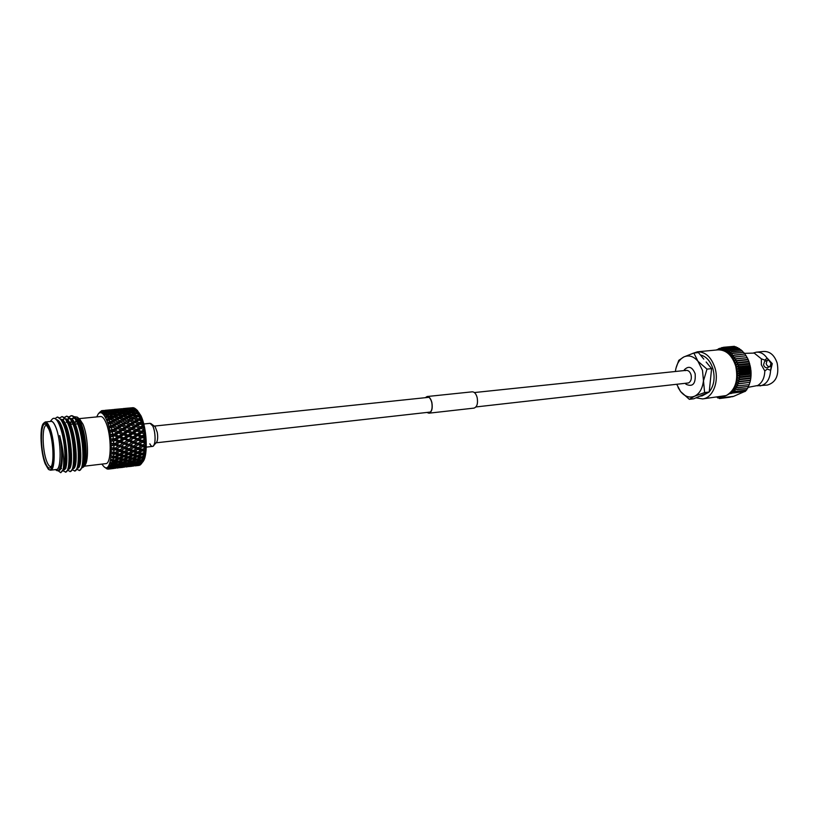 <?xml version="1.0" encoding="UTF-8"?>
<svg xmlns="http://www.w3.org/2000/svg" width="819" height="819" viewBox="0 0 819 819"><rect width="100%" height="100%" fill="white"/><g stroke="black" fill="none" stroke-linecap="round" stroke-linejoin="round"><path stroke-width="1.23" d="M101.863 464.107L103.778 466.513C112.244 475.614 114.343 436.23 106.091 418.959C103.184 412.776 100.522 411.179 98.106 414.148L96.744 416.902M99.232 412.715L101.617 410.688L100.594 412.07L102.426 410.626L101.853 412.172L103.092 411.189L102.416 412.428L103.778 411.118L104.31 411.496L103.174 412.981L104.463 412.162L103.737 413.523L105.17 412.326L105.702 412.96L104.504 414.455L105.856 413.841L105.067 415.274L106.572 414.219L107.094 415.11L105.825 416.574L107.217 416.165L106.378 417.659L107.934 416.769L108.436 417.895L107.094 419.297L108.517 419.103L107.617 420.608L109.224 419.912L109.695 421.242L108.292 422.543L109.736 422.573L108.763 424.058L110.422 423.566L110.841 425.061L109.367 426.238L110.831 426.494L109.787 427.927L111.476 427.641L111.845 429.279L110.309 430.292L111.773 430.763L110.667 432.094L112.377 432.033L112.674 433.763L111.087 434.602L112.541 435.258L111.364 436.476L113.094 436.629L113.309 438.4L111.681 439.045L113.104 439.885L111.865 440.95L113.595 441.308L113.739 443.079L112.07 443.519L113.462 444.512L112.162 445.403L113.892 445.956L113.943 447.676L112.244 447.901L113.595 449.017L112.254 449.703L113.954 450.44L113.923 452.078L112.203 452.078L113.503 453.286L112.121 453.767L113.8 454.647L113.677 456.152L111.957 455.937L113.196 457.207L111.783 457.463L113.421 458.476L113.217 459.807L111.497 459.387L112.674 460.677L111.241 460.708L112.827 461.824L112.551 462.95L110.841 462.346L111.957 463.615L110.514 463.431L112.039 464.608L111.701 465.509L110.022 464.731L111.067 465.95L109.623 465.561L111.087 466.769L110.688 467.414L109.04 466.492L110.012 467.639L108.579 467.045L109.981 468.253L109.531 468.622L107.432 467.854L108.763 469.021L106.726 468.007L107.576 468.898L106.194 467.977L106.951 468.908L104.136 466.799M137.183 410.268L140.827 415.509C146.877 427.477 148.198 455.118 143.1 461.506L142.793 461.926M141.237 464.015L140.244 464.25L141.237 464.015L143.724 460.083L145.198 454.596L144.359 455.395L145.229 454.453L144.646 453.357L145.659 451.074L144.83 451.678L145.68 450.911L144.943 450.215L145.905 447.174L145.055 447.87L145.905 446.99L145.096 445.126L145.915 442.987L145.065 443.181L145.915 442.803L144.963 440.622L145.71 438.636L144.85 438.933L145.69 438.441L144.594 436.005L145.27 434.224L144.359 433.988L145.25 434.029L144.001 431.408L144.635 429.862L143.734 429.75L144.594 429.678L143.202 426.945L143.796 425.675L142.793 425.071L143.755 425.501L142.414 423.536L142.782 421.765L141.8 421.263L142.731 421.611L141.052 418.867L141.626 418.243L140.51 417.321L141.574 418.099L139.179 414.148L140.305 415.059L137.643 412.95L139.015 412.653L137.868 411.711L135.739 412.643L132.432 412.152L134.828 411.169L137.766 411.547L138.954 412.561L136.21 410.636L137.612 410.739L136.404 409.695L134.296 410.442L130.989 410.155L136.302 409.582L137.551 410.667L134.746 408.978L135.473 408.773L137.582 410.606M138.38 464.69L135.155 465.376L140.458 464.772L138.196 464.158M139.977 465.079L138.974 465.243L140.223 464.813M136.241 465.735L139.23 465.366L137.039 465.335M146.273 447.123L152.539 446.406C155.774 446.55 155.948 432.176 152.764 426.013L150.041 423.331L143.765 423.986M45.311 462.622C39.721 449.017 40.397 418.765 46.273 424.866L48.935 429.381C53.245 439.619 54.423 463.124 50.86 467.158C49.171 469.174 47.318 467.659 45.311 462.622M46.888 425.522L46.407 425.45C41.841 424.907 42.158 450.194 46.785 461.466C48.167 464.997 49.519 466.697 50.86 466.554L51.321 466.38M45.188 463.8L48.208 469.041C54.443 475.737 55.242 442.68 49.068 428.153C46.949 423.034 45.014 421.519 43.284 423.597C39.466 427.989 40.653 452.579 45.188 463.8M43.499 423.331L45.25 421.969C46.724 421.887 48.229 423.761 49.785 427.59C55.303 440.561 55.733 470.73 50.481 470.208L48.475 469.246M84.244 466.206L105.764 463.646C111.671 464.066 111.671 434.551 105.661 421.959C103.982 418.243 102.314 416.431 100.655 416.523L79.085 418.642M78.87 461.814L80.027 463.923M50.481 470.208L56.337 469.512C61.66 470.024 61.271 439.916 55.702 426.996C54.136 423.177 52.611 421.314 51.116 421.386L45.25 421.969M55.733 469.584C61.568 472.471 61.64 440.622 55.712 426.904C53.89 422.502 52.16 420.679 50.512 421.447M55.487 469.615L56.153 470.137C57.463 471.263 58.599 470.833 59.541 468.847C62.305 461.721 62.346 450.624 59.685 435.565C63.35 449.457 64.517 460.739 63.186 469.42L60.739 472.706L58.006 470.659M57.842 421.744L59.101 424.242C62.305 432.043 64.24 441.717 64.896 453.265C65.029 460.401 64.455 465.786 63.186 469.42M79.719 419.174L82.944 424.15C87.899 435.124 89.128 460.36 84.992 465.233L84.746 465.55M80.006 464.004L79.177 462.561M73.761 416.605L77.293 417.137L80.702 422.522C86.343 434.551 87.971 461.885 83.763 466.82L81.91 467.946M74.867 423.484L76.013 420.382M76.914 419.185L78.583 418.632M74.068 462.674L74.468 463.697M70.434 424.324L71.263 420.864M68.939 416.871L71.417 415.714C72.891 415.591 74.437 416.83 76.054 419.42L77.416 422.01C82.965 433.394 85.34 459.039 82.197 467.178L79.617 470.434L76.914 469.379M70.864 415.765C72.84 415.673 74.836 417.772 76.853 422.072C84.091 436.742 84.93 471.15 79.074 470.505M74.273 464.639L73.935 463.779M64.363 417.342L66.841 416.154L71.386 419.778L72.799 422.471C78.337 433.927 80.723 459.756 77.58 467.823L75.072 470.986L72.338 469.881M66.288 416.216C68.243 416.113 70.229 418.222 72.236 422.532C79.433 437.233 80.313 471.703 74.519 471.048M59.767 417.813L62.244 416.605L66.697 420.137L68.161 422.932C73.69 434.459 76.075 460.473 72.942 468.458L70.495 471.529L67.752 470.382M61.691 416.656C63.636 416.564 65.602 418.673 67.598 422.993C74.744 437.725 75.676 472.266 69.943 471.601M54.945 418.54L57.637 417.045L61.988 420.495L63.503 423.392C69.021 435.002 71.417 461.199 68.294 469.092L65.909 472.082L63.145 470.884M57.074 417.096C59.009 417.014 60.964 419.133 62.94 423.454C70.045 438.226 71.018 472.829 65.346 472.153M67.342 421.263L68.079 419.174M69.246 417.117L71.14 415.755M63.155 420.597L63.862 418.918M64.67 417.598L66.564 416.206M135.094 465.878L137.101 465.55M131.951 466.195L133.825 466.001M130.528 466.421L131.972 466.257M140.244 464.25L139.619 463.994M133.159 465.376L135.893 465.366M135.708 465.642L133.282 465.745M128.102 466.421L130.661 466.287M130.579 466.41L128.173 466.635M127.324 466.81L126.167 466.963M122.993 467.28L124.785 467.045M121.56 467.506L123.014 467.342M142.148 462.663L141.37 462.571L142.352 462.264M139.199 462.285L139.537 463.124L141.738 463.329M141.37 462.571L140.438 462.223M141.656 463.452L136.343 464.035L139.537 463.124M134.234 463.851L134.49 464.537L137.316 464.107M136.343 464.035L135.565 463.728M136.957 464.649L131.286 465.335L134.49 464.537M129.238 465.243L129.422 465.765L132.146 465.356M131.286 465.335L130.661 465.069M131.869 465.776L126.187 466.461L129.422 465.765M124.181 466.461L126.945 466.451M126.761 466.728L124.304 466.83M119.093 467.506L121.693 467.383M121.601 467.506L119.154 467.721M118.325 467.895L117.158 468.048M113.974 468.376L115.868 468.181M112.531 468.601L113.995 468.437M143.141 460.38L142.342 460.237L143.315 459.868M140.018 459.756L140.54 460.902L142.793 461.292M142.342 460.237L141.124 459.828M142.721 461.455L139.926 462.387L137.397 462.018L140.54 460.902M135.135 461.64L135.565 462.633L138.083 462.97L138.585 462.203M137.397 462.018L136.312 461.629M138.083 462.97L134.9 463.912L132.402 463.646L135.565 462.633M130.221 463.37L130.559 464.209L133.057 464.434L133.487 463.769M132.402 463.646L131.46 463.298M133.057 464.434L127.355 465.12L130.559 464.209M125.235 464.936L125.491 465.622L128.348 465.192M127.355 465.12L126.566 464.803M127.989 465.735L122.266 466.421L125.491 465.622M120.198 466.339L120.393 466.861L123.147 466.451M122.266 466.421L121.632 466.154M122.881 466.861L117.148 467.557L120.393 466.861M115.131 467.557L117.916 467.547M117.731 467.823L115.264 467.925M110.012 468.611L112.653 468.478M143.949 457.504L143.141 457.299L144.083 456.869M143.141 457.299L136.404 455.559L137.183 456.971L139.834 457.688L140.622 456.633L141.359 458.067L143.673 458.63M143.622 458.835L140.858 459.93L138.268 459.367L141.359 458.067M135.841 458.794L136.466 460.094L139.056 460.626L139.691 459.684M138.268 459.367L136.886 458.957M139.056 460.626L135.913 461.773L133.354 461.302L136.466 460.094M131.02 460.831L131.542 461.977L134.091 462.407L134.664 461.547M133.354 461.302L132.115 460.902M134.091 462.407L130.938 463.462L128.378 463.093L131.542 461.977M126.116 462.715L126.546 463.718L129.095 464.045L129.597 463.278M128.378 463.093L127.293 462.715M129.095 464.045L125.901 464.997L123.352 464.731L126.546 463.718M121.161 464.455L121.499 465.294L124.038 465.52L124.468 464.854M123.352 464.731L122.41 464.373M124.038 465.52L118.294 466.206L121.499 465.294M116.165 466.031L116.421 466.707L119.298 466.277M118.294 466.206L117.496 465.888M118.939 466.83L113.176 467.516L116.421 466.707M111.097 467.434L111.292 467.956L114.087 467.547M113.176 467.516L112.541 467.25M144.553 454.084L143.724 453.828L144.646 453.357M145.229 454.453L141.175 453.316L141.974 454.688L144.359 455.395M143.724 453.828L136.845 452.006L137.684 453.347L140.418 454.207L142.148 453.327L139.414 452.446L142.383 450.849L144.83 451.678M144.318 455.64L141.615 456.889L138.943 456.152L141.974 454.688M138.943 456.152L132.135 454.361L132.944 455.743L135.637 456.541L136.404 455.559L137.397 455.692L134.695 454.873L137.684 453.347M139.834 457.688L136.753 459.009L134.121 458.353L137.183 456.971M135.637 456.541L132.586 457.954L127.344 456.613L128.122 458.036L130.805 458.742L131.593 457.688L132.34 459.131L134.961 459.756L135.678 458.753M134.121 458.353L132.596 457.944M134.961 459.756L131.859 461.005L129.238 460.442L132.34 459.131M126.802 459.868L127.426 461.169L130.037 461.701L130.692 460.759M129.238 460.442L127.846 460.022M130.037 461.701L126.884 462.848L124.283 462.387L127.426 461.169M121.939 461.906L122.461 463.063L125.051 463.493L125.635 462.633M124.283 462.387L123.045 461.977M125.051 463.493L121.867 464.547L119.298 464.178L122.461 463.063M117.025 463.81L117.455 464.803L120.024 465.131L120.536 464.363M119.298 464.178L118.192 463.789M120.024 465.131L116.82 466.093L114.25 465.827L117.455 464.803M112.039 465.55L112.377 466.39L114.947 466.615L115.387 465.95M114.25 465.827L113.288 465.468M144.943 450.215L144.083 449.918L144.983 449.406M145.68 450.911L141.513 449.57L142.383 450.849M144.083 449.918L137.07 448.085L137.961 449.303L140.766 450.296L142.465 449.344L139.65 448.341L142.547 446.652L145.065 447.573M144.799 451.955L142.148 453.327M139.414 452.446L132.463 450.604L133.323 451.893L136.097 452.825L137.817 451.904L135.033 450.952L137.961 449.303M140.418 454.207L137.397 455.692M134.695 454.873L127.774 453.05L128.614 454.402L131.368 455.262L133.108 454.381L130.354 453.491L133.323 451.893M132.586 457.954L129.904 457.207L132.944 455.743M129.904 457.207L123.014 455.415L123.823 456.807L126.556 457.596L127.344 456.613L128.327 456.756L125.583 455.937L128.614 454.402M130.805 458.742L127.703 460.083L125.041 459.428L128.122 458.036M122.963 458.886L118.212 457.678L118.99 459.111L121.693 459.817L122.492 458.763L123.239 460.206L125.901 460.831L126.628 459.828M125.041 459.428L123.495 459.009M125.901 460.831L122.768 462.08L120.127 461.517L123.239 460.206M117.68 460.943L118.315 462.254L120.946 462.776L121.601 461.834M120.127 461.517L118.735 461.097M120.946 462.776L117.793 463.943L115.162 463.472L118.315 462.254M112.797 463.001L113.319 464.148L115.95 464.578L116.533 463.718M115.162 463.472L113.902 463.063M145.096 445.986L144.205 445.659L145.096 445.126M145.905 446.99L141.636 445.505L142.547 446.652M144.205 445.659L137.07 443.878L140.888 446.038L142.547 445.034L139.66 443.939L142.475 442.188L145.065 443.181M145.055 447.87L142.465 449.344M139.65 448.341L132.565 446.519L133.487 447.676L136.333 448.72L138.012 447.737L135.155 446.683L138.012 444.952M140.766 450.296L137.817 451.904M135.033 450.952L127.979 449.119L128.88 450.337L131.705 451.33L133.415 450.378L130.579 449.365L133.487 447.676M136.097 452.825L133.108 454.381M130.354 453.491L123.331 451.648L124.201 452.938L126.996 453.88L128.737 452.948L125.921 451.996L128.88 450.337M131.368 455.262L128.327 456.756M125.583 455.937L118.622 454.105L119.461 455.456L122.236 456.326L123.986 455.436L121.212 454.545L124.201 452.938M126.556 457.596L123.485 459.019L120.772 458.282L123.823 456.807M120.772 458.282L113.831 456.48L114.65 457.882L117.404 458.671L118.212 457.678L119.185 457.821L116.421 457.002L119.461 455.456M121.693 459.817L118.581 461.158L115.888 460.503L118.99 459.111M112.674 460.677L113.329 459.838L114.076 461.292L116.769 461.916L117.506 460.902M115.888 460.503L114.332 460.083M145.004 441.523L144.103 441.165L144.963 440.622M145.915 442.803L141.523 441.206L142.475 442.188M144.103 441.165L141.523 441.206L136.855 439.506L140.776 441.533L142.393 440.509L139.425 439.373L142.178 437.592L144.83 438.615M145.076 443.488L142.547 445.034M139.66 443.939L137.07 443.878L132.453 442.209L136.333 444.318L137.971 443.294L135.033 442.168L137.817 440.397M140.888 446.038L138.012 447.737M135.155 446.683L127.979 444.901L131.818 447.061L133.487 446.058L130.569 444.963L133.405 443.202M136.333 448.72L133.415 450.378M130.579 449.365L123.423 447.553L124.345 448.71L127.221 449.754L128.911 448.771L126.024 447.706L128.911 445.976M131.705 451.33L128.737 452.948M125.921 451.996L118.816 450.153L119.717 451.392L122.563 452.385L124.273 451.423L121.427 450.409L124.345 448.71M126.996 453.88L123.986 455.436M121.212 454.545L114.138 452.702L114.998 454.002L117.834 454.934L119.584 454.002L116.738 453.05L119.717 451.392M122.236 456.326L119.185 457.821M116.421 457.002L111.957 455.937M144.687 436.916L143.755 436.558L144.594 436.005M145.69 438.441L141.196 436.803L142.178 437.592M143.755 436.558L141.196 436.803L136.415 435.073L140.438 436.916L142.004 435.892L138.964 434.735L141.646 432.964L144.359 433.988M144.85 438.933L142.393 440.509M139.425 439.373L136.855 439.506L132.125 437.786L136.855 439.506L137.694 438.697L134.685 437.551L137.397 435.769M140.776 441.533L137.971 443.294M135.033 442.168L132.453 442.209L127.744 440.509L131.695 442.547L133.323 441.513L130.334 440.366L133.098 438.585M136.333 444.318L133.487 446.058M130.569 444.963L127.979 444.901L123.3 443.222L127.211 445.331L128.87 444.318L125.901 443.181L128.716 441.4M131.818 447.061L128.911 448.771M126.024 447.706L118.806 445.925L122.666 448.085L124.334 447.082L121.407 445.986L124.253 444.215M127.221 449.754L124.273 451.423M121.427 450.409L114.22 448.587L115.131 449.754L118.049 450.798L119.748 449.805L116.83 448.751L119.738 447M122.563 452.385L119.584 454.002M116.738 453.05L112.203 452.078M144.134 432.309L143.182 431.951L144.001 431.408M145.25 434.029L141.646 432.964M143.182 431.951L140.653 432.391L135.759 430.712L140.653 432.391L141.4 431.296L138.288 430.17L140.899 428.45L143.673 429.432M144.4 434.316L142.004 435.892M138.964 434.735L136.415 435.073L131.572 433.364L136.415 435.073L137.193 434.07L134.111 432.923L136.763 431.173M140.438 436.916L137.694 438.697M134.685 437.551L132.125 437.786L127.303 436.056L132.125 437.786L132.934 436.875L129.873 435.718L132.565 433.947M136.097 439.731L133.323 441.513M130.334 440.366L127.744 440.509L122.963 438.779L127.744 440.509L128.583 439.701L125.542 438.544L128.296 436.752M131.695 442.547L128.87 444.318M125.901 443.181L123.3 443.222L118.571 441.513L122.533 443.56L124.171 442.526L121.161 441.38L123.945 439.578M127.211 445.331L124.334 447.082M121.407 445.986L118.806 445.925L114.087 444.246L118.028 446.365L119.687 445.331L116.697 444.205L119.533 442.414M122.666 448.085L119.748 449.805M116.83 448.751L112.244 447.901M143.376 427.805L142.404 427.467L143.202 426.945M142.404 427.467L139.906 428.102L140.899 428.45L139.906 428.102L140.581 426.842L137.408 425.778L139.967 424.15L142.793 425.071M144.594 429.678L140.52 428.306M143.734 429.75L141.4 431.296M138.288 430.17L135.759 430.712L130.835 429.054L135.759 430.712L136.476 429.525L133.333 428.419L135.923 426.74L139.906 428.102L131.572 433.364L126.658 431.674L130.774 433.282L132.32 432.258L129.197 431.132L131.828 429.402M139.865 432.309L137.193 434.07M134.111 432.923L131.572 433.364L127.303 436.056L122.42 434.346L126.505 436.077L128.081 435.053L124.969 433.896L127.651 432.135M135.637 435.094L132.934 436.875M129.873 435.718L127.303 436.056L122.963 438.779L118.12 437.049L122.174 438.912L123.771 437.868L120.7 436.701L123.413 434.92M131.347 437.909L128.583 439.701M125.542 438.544L122.963 438.779L118.571 441.513L113.749 439.783L117.782 441.748L119.4 440.704L116.339 439.547L119.113 437.745M126.976 440.735L124.171 442.526M121.161 441.38L118.571 441.513L114.087 444.246L112.07 443.519M122.533 443.56L119.687 445.331M116.697 444.205L114.087 444.246L114.947 443.54L113.739 443.079M142.414 423.536L141.431 423.218L142.209 422.727M141.431 423.218L138.974 424.037L139.967 424.15M142.854 425.368L140.581 426.842M137.408 425.778L134.93 426.504L135.923 426.74M139.087 427.815L136.476 429.525M133.333 428.419L130.835 429.054L131.501 427.784L128.317 426.719L130.897 425.081L134.93 426.504L135.565 425.174L132.371 424.15L134.9 422.573L138.974 424.037L139.578 422.645L136.353 421.683L138.851 420.178L141.728 420.997M134.961 430.518L132.32 432.258M129.197 431.132L126.658 431.674L121.683 430.016L126.658 431.674L127.365 430.477L124.201 429.371L126.812 427.682L130.835 429.054L122.42 434.346L117.475 432.647L121.601 434.254L122.42 434.346L123.157 433.231L120.024 432.094L122.666 430.364M130.774 433.282L128.081 435.053M124.969 433.896L122.42 434.346L118.12 437.049L113.196 435.329L117.312 437.07L118.898 436.036L115.766 434.879L118.468 433.118M126.505 436.077L123.771 437.868M120.7 436.701L118.12 437.049L113.749 439.783L111.681 439.045M122.174 438.912L119.4 440.704M116.339 439.547L113.749 439.783L114.547 438.871L113.309 438.4M141.298 419.594L140.295 419.318L141.052 418.867M140.295 419.318L138.851 420.178M141.8 421.263L139.578 422.645M136.353 421.683L134.9 422.573M138.114 423.566L135.565 425.174M132.371 424.15L129.914 424.979L130.897 425.081M134.081 426.126L131.501 427.784M128.317 426.719L125.819 427.457L126.812 427.682M129.996 428.767L127.365 430.477M124.201 429.371L121.355 429.914M125.829 431.48L123.157 433.231M120.024 432.094L117.475 432.647L112.459 430.989L117.475 432.647L118.182 431.449L114.998 430.344L117.639 428.644L121.683 430.016L122.348 428.746L119.154 427.672L121.744 426.034L125.819 427.457L126.464 426.115L123.239 425.092L125.798 423.505L129.914 424.979L130.508 423.577L127.273 422.604L129.791 421.089L133.917 422.594L134.48 421.14L131.245 420.239L133.722 418.796L137.889 420.311L138.411 418.816L135.155 417.987L137.612 416.625L140.51 417.321M121.601 434.254L118.898 436.036M115.766 434.879L113.196 435.329L111.087 434.602M140.039 416.103L139.025 415.868L139.773 415.468M139.025 415.868L137.612 416.625M140.602 417.567L138.411 418.816M135.155 417.987L133.722 418.796M136.978 419.656L134.48 421.14M131.245 420.239L129.791 421.089M133.026 422.02L130.508 423.577M127.273 422.604L125.798 423.505M129.033 424.498L126.464 426.115M123.239 425.092L120.762 425.921L121.744 426.034M124.959 427.068L122.348 428.746M119.154 427.672L116.646 428.409L117.639 428.644M120.833 429.729L118.182 431.449M114.998 430.344L111.937 430.814M138.667 413.124L138.391 412.612M139.271 414.353L137.121 415.458L133.835 414.783L136.251 413.605L139.179 414.148M137.643 412.95L136.435 413.636M135.708 416.195L133.262 417.526L129.986 416.769L131.982 415.724L135.708 416.195L136.681 417.004L137.121 415.458M133.835 414.783L132.473 415.509M129.986 416.769L127.631 417.915L128.563 417.536L132.78 419.062L133.262 417.526M131.828 418.325L129.361 419.737L126.085 418.898L128.563 417.536M126.085 418.898L123.689 419.973L128.839 421.232L129.361 419.737M127.907 420.577L125.389 422.061L122.123 421.161L124.631 419.717M122.123 421.161L119.697 422.154L124.826 423.525L125.389 422.061M123.915 422.952L121.366 424.518L118.12 423.546L120.659 422.02M118.12 423.546L115.663 424.457L120.762 425.921L121.366 424.518M119.871 425.44L117.291 427.068L114.046 426.044L116.626 424.447M114.046 426.044L111.548 426.873L116.646 428.409L117.291 427.068M136.21 410.636L135.268 411.23M134.347 413.278L131.92 414.424L128.624 413.841L131.04 412.756L135.237 414.097M132.432 412.152L131.347 412.796M135.422 414.004L135.739 412.643M130.518 415.11L128.081 416.359L124.775 415.683L127.221 414.496L131.501 415.97M128.624 413.841L127.406 414.527M131.531 415.96L131.92 414.424M126.658 417.106L124.181 418.437L120.874 417.68L123.352 416.4L127.631 417.915L128.081 416.359M124.775 415.683L123.403 416.41M120.874 417.68L118.509 418.826L119.431 418.448L123.689 419.973L124.181 418.437M122.727 419.236L120.219 420.659L116.933 419.819L119.431 418.448M116.933 419.819L114.537 420.894L119.697 422.154L120.219 420.659M118.755 421.498L116.226 423.003L112.93 422.092L115.479 420.638M112.93 422.092L110.493 423.095L115.663 424.457L116.226 423.003M134.746 408.978L134.081 409.428M132.913 410.954L130.518 411.896L127.211 411.517L129.597 410.636L133.63 411.66M130.989 410.155L130.18 410.688M134.111 411.466L134.296 410.442M129.126 412.479L126.71 413.523L123.393 413.042L125.819 412.049L129.934 413.247M127.211 411.517L126.259 412.111M130.272 413.093L130.518 411.896M125.307 414.168L122.86 415.315L119.533 414.731L121.98 413.636L126.198 414.987M123.393 413.042L122.297 413.687M126.392 414.895L126.71 413.523M121.427 416.011L118.96 417.26L115.643 416.584L118.11 415.397L122.42 416.871L122.86 415.315M119.533 414.731L118.294 415.428M117.516 418.007L115.018 419.348L111.701 418.591L114.21 417.301L118.509 418.826L118.96 417.26M115.643 416.584L114.261 417.311M111.701 418.591L109.326 419.748L110.237 419.369L114.537 420.894L115.018 419.348M133.282 408.016L134.306 407.995L132.913 408.292M131.91 408.302L134.94 408.364L129.525 408.845L131.91 408.302M131.45 409.295L125.757 409.848L128.143 409.193L131.992 409.828M129.525 408.845L129.003 409.213M132.739 409.592L132.832 408.906M127.682 410.483L125.287 411.312L121.97 411.036L124.375 410.258L128.317 411.097M125.757 409.848L125.092 410.299M128.931 410.872L129.064 410.022M123.894 411.834L121.468 412.786L118.131 412.397L120.567 411.507L124.611 412.53M121.97 411.036L121.151 411.568M125.102 412.336L125.287 411.312M120.055 413.36L117.608 414.424L114.281 413.933L116.718 412.94L120.055 413.36L120.864 414.127M118.131 412.397L117.178 412.991M121.212 413.974L121.468 412.786M116.185 415.059L113.718 416.216L110.381 415.632L112.858 414.537L117.086 415.878M114.281 413.933L113.186 414.588M117.291 415.786L117.608 414.424M107.934 416.769L112.275 416.922L113.278 417.772M110.381 415.632L109.132 416.328M113.319 417.751L113.718 416.216M132.985 407.739L132.146 407.739M130.487 407.913L133.497 407.729L130.487 407.913M130.006 408.333L124.324 408.876L130.334 408.65M126.228 409.162L120.526 409.705L126.669 409.592M127.549 409.346L127.621 408.835M122.451 410.165L116.707 410.718L119.134 410.053L122.993 410.698M120.526 409.705L120.004 410.084M123.741 410.452L123.843 409.776M118.632 411.353L116.196 412.203L112.868 411.916L115.295 411.138L119.267 411.977M116.707 410.718L116.032 411.179M119.891 411.742L120.035 410.892M114.793 412.715L112.346 413.677L108.999 413.288L111.456 412.397L115.52 413.421M112.868 411.916L112.049 412.448M116.011 413.216L116.196 412.203M106.572 414.219L110.913 414.26L111.742 415.018M108.999 413.288L108.026 413.882M112.09 414.864L112.346 413.677M130.671 407.903L128.624 408.108M128.603 408.077L122.932 408.62L128.675 408.149M124.816 408.548L119.124 409.091L125.02 408.742M121.028 409.193L115.295 409.746L121.355 409.51M117.209 410.022L111.456 410.575L117.639 410.452M118.54 410.206L118.612 409.695M113.37 411.046L107.586 411.599L110.043 410.933L113.913 411.568M111.456 410.575L110.923 410.954M114.68 411.333L114.773 410.647M105.17 412.326L109.511 412.233L110.155 412.858M107.586 411.599L106.91 412.059M110.79 412.622L110.934 411.773M121.765 408.753L119.666 408.957M119.646 408.937L113.923 409.49L119.717 409.009M115.807 409.408L110.074 409.961L116.011 409.602M111.968 410.063L106.194 410.616L112.295 410.38M103.778 411.118L108.548 411.333M109.459 411.087L109.531 410.575M112.807 409.613L110.678 409.869M110.227 409.838L104.852 410.35L110.227 409.838M102.426 410.626L106.941 410.473M106.736 410.278L102.928 410.728M103.798 410.483L101.617 410.688M107.463 469.072L108.128 469.021M112.561 468.601L109.275 469M108.763 469.021L110.084 468.826M113.81 467.956L109.531 468.622M109.981 468.253L111.292 467.956M114.947 466.615L110.688 467.414M111.087 466.769L112.377 466.39M115.95 464.578L111.701 465.509M112.039 464.608L113.319 464.148M116.769 461.916L112.551 462.95M112.827 461.824L114.076 461.292M117.404 458.671L114.312 460.094L113.217 459.807M113.421 458.476L114.65 457.882M117.834 454.934L114.803 456.5L113.677 456.152M113.8 454.647L114.998 454.002M118.049 450.798L115.08 452.477L113.923 452.078M113.954 450.44L115.131 449.754M144.635 429.862L115.131 448.116L113.943 447.676M113.892 445.956L115.039 445.239M117.782 441.748L114.947 443.54M113.595 441.308L114.721 440.591M117.312 437.07L114.547 438.871M113.094 436.629L114.189 435.913M116.636 432.452L113.943 434.213L112.674 433.763M112.377 432.033L113.452 431.337M115.776 428.02L113.135 429.709L111.845 429.279M111.476 427.641L112.531 426.975M114.732 423.884L112.152 425.46L110.841 425.061M110.422 423.566L111.445 422.952M113.565 420.157L111.015 421.58L109.695 421.242M109.224 419.912L110.237 419.369M112.275 416.922L109.766 418.171L108.436 417.895M110.913 414.26L107.094 415.11M109.511 412.233L105.702 412.96M64.896 453.265C65.223 460.698 64.803 466.185 63.626 469.737L60.739 472.706M57.627 421.375C55.457 418.007 53.532 417.393 51.843 419.543L50.266 421.478M78.685 418.775L76.986 419.267M76.054 420.464L74.908 423.566M58.681 422.942C64.466 431.49 67.752 459.613 64.547 467.403L64.21 468.253M62.367 421.14L63.391 422.563C69.165 431.152 72.4 458.927 69.205 466.779L68.868 467.639M62.285 419.83L63.933 418.918M67.066 420.761L68.079 422.194C73.843 430.814 77.037 458.241 73.843 466.154L73.505 467.035M66.493 419.809L68.52 418.468L70.27 418.98M71.744 420.382L72.748 421.826C78.501 430.477 81.654 457.565 78.47 465.53L78.122 466.421M71.448 418.888L73.086 418.018L74.898 418.57M76.402 420.014L77.395 421.457C83.149 430.149 86.261 456.889 83.077 464.905L82.443 466.38M59.685 435.565C63.554 451.105 62.787 470.659 58.999 470.423L58.303 470.505M56.409 419.727C65.1 419.891 70.823 470.536 63.616 469.871L63.575 469.881M61.179 419.297C69.922 420.055 75.43 469.983 68.212 469.328M65.827 418.857C74.611 419.768 80.057 469.205 72.83 468.775M67.035 420.638L69.093 418.489M70.454 418.427C79.279 419.471 84.674 468.427 77.436 468.222M70.096 424.303L71.192 420.946M71.611 420.116L73.659 418.038M75.072 417.987C83.927 419.185 89.271 467.659 82.023 467.669M108.108 410.903L104.31 411.496M129.402 419.707L129.617 418.335M105.549 412.203L105.651 411.527M105.856 413.841L106.398 414.342M106.859 414.107L107.054 413.083M107.217 416.165L107.913 416.779M108.118 416.687L108.436 415.315M108.517 419.103L109.326 419.748L109.766 418.171M109.736 422.573L110.493 423.095L111.015 421.58M110.831 426.494L111.548 426.873L112.152 425.46M111.773 430.763L112.459 430.989L113.135 429.709M112.541 435.258L113.943 434.213M113.104 439.885L111.865 440.95M113.462 444.512L112.162 445.403M113.595 449.017L115.131 448.116M113.503 453.286L115.08 452.477M113.196 457.207L114.803 456.5M113.616 459.909L111.497 459.387M111.957 463.615L112.459 462.919M111.067 465.95L111.445 465.387M112.602 418.12L107.617 420.608M121.918 417.137L108.763 424.058M131.183 416.134L109.787 427.927M139.936 415.376L110.667 432.094M141.626 418.243L111.364 436.476M142.782 421.765L130.835 429.054M143.796 425.675L139.906 428.102M145.27 434.224L126.689 445.659M145.71 438.636L136.005 444.512M145.915 442.987L145.219 443.396M149.846 443.826C151.013 446.13 152.139 446.887 153.235 446.099C155.149 443.714 155.579 438.974 154.525 431.869C153.614 427.283 152.365 424.488 150.788 423.484L155.19 426.801L157.248 432.309C157.924 436.507 157.78 439.711 156.828 441.922L156.716 442.127M427.108 412.418L428.9 412.971C431.715 411.855 432.678 408.384 431.787 402.59C430.763 398.74 429.217 396.795 427.139 396.744L425.501 397.676M426.863 412.448L428.921 413.185C431.818 412.039 432.811 408.486 431.889 402.528C430.835 398.587 429.248 396.58 427.119 396.529L425.266 397.696M428.921 413.185L474.037 408.108C477.047 406.961 478.091 403.48 477.18 397.665C476.115 393.806 474.477 391.861 472.276 391.82L427.119 396.529M770.034 366.543L767.403 367.7C765.714 368.069 764.434 367.117 763.543 364.854L764.557 361.486L767.188 360.319C768.877 359.94 770.167 360.892 771.058 363.165L770.034 366.543C768.345 366.912 767.065 365.96 766.174 363.687L767.188 360.319M770.71 370.321L772.276 363.636L767.27 358.231L771.437 364.015L770.71 370.321L767.26 369.072L764.813 370.976C764.557 377.887 762.192 382.729 757.708 385.503L747.962 387.356M744.246 353.368L754.197 353.081L761.373 358.835L764.721 360.114L767.157 358.241C764.147 353.931 760.575 351.904 756.408 352.17L753.572 352.928M675.962 368.233L678.787 360.35L683.865 356.941L693.836 353.02L702.487 370.352L704.616 392.567L709.213 392.014L693.867 398.761L689.301 399.314L680.548 391.492L678.071 387.51M675.388 371.498L675.736 369.267C677.047 363.237 679.76 359.132 683.865 356.941C688.861 354.781 693.56 356.224 697.972 361.271L706.981 369.123L711.598 368.642L709.213 392.014M696.017 397.819L702.569 398.914C712.52 398.177 719.215 382.166 715.079 368.274C711.455 357.248 705.579 351.76 697.46 351.801L692.413 353.511M697.46 351.801L717.987 349.856C726.166 349.795 732.073 355.211 735.708 366.103C738.533 380.303 735.38 390.11 726.258 395.546L731.797 392.496L732.309 393.079L730.671 393.652M709.223 391.912C713.912 385.923 715.182 378.358 713.052 369.205C710.534 361.118 706.316 356.367 700.388 354.975M706.152 361.998L711.598 368.642M757.145 385.79L767.495 385.043C776.043 382.391 779.268 375.082 777.18 363.124C774.487 355.251 770.044 351.361 763.851 351.443L756.408 352.17M761.373 358.835L761.353 364.803L764.813 370.976M750.614 367.987L749.068 361.875L738.277 362.991L736.025 364.772L732.442 357.207L728.695 352.866L724.344 350.041L719.727 348.904L721.774 347.614L721.273 349.089L723.464 347.287L734.397 346.324L723.638 347.338L722.819 349.467L725.112 347.788L735.871 346.775L725.296 347.86L724.344 350.041L726.75 348.495L737.684 347.563L726.924 348.577L725.839 350.798L728.337 349.396L739.281 348.484L728.511 349.508L727.292 351.75L729.883 350.501L740.816 349.6L730.036 350.624L728.695 352.866L731.357 351.791L742.29 350.89L731.51 351.935L730.026 354.166L732.749 353.255L743.683 352.365L732.903 353.419L731.275 355.61L744.983 354.003L734.193 355.067L732.442 357.207L746.181 355.784L735.39 356.859L733.507 358.937L747.266 357.698L736.476 358.794L734.469 360.78L748.136 359.51L747.266 357.698M693.836 353.02L698.433 352.579L703.808 359.132M706.981 369.123L703.398 381.142C702.426 388.749 699.457 393.785 694.512 396.253L689.301 399.314M704.616 392.567L694.512 396.253C689.455 398.177 684.797 396.591 680.548 391.492L676.791 384.418M718.437 396.98L720.341 398.372L733.077 396.406M745.003 391.369L733.65 396.335L721.099 397.88L720.464 397.358L720.341 398.372M733.118 392.803L734.203 392.444L732.913 391.083L733.937 389.527L735.871 391.38L746.621 390.09L735.749 391.564L732.913 391.083L731.797 392.496L733.118 392.803L745.28 391.339L746.007 390.325M730.21 397.154L719.44 398.546L718.918 397.102L721.887 397.42L726.258 395.546L702.569 398.914M721.099 397.88L721.887 397.42M718.294 348.914L719.901 348.3L719.727 348.904L715.908 350.051M750.982 371.079L750.859 369.778L751.033 371.969L750.982 371.079L740.192 372.256L737.55 373.454L736.025 364.772L749.702 363.851M749.989 382.34L750.45 380.385L736.824 382.084L739.219 383.589L749.989 382.34L736.291 384.101L738.584 385.718L749.272 384.674L735.626 386.025L737.806 387.735L748.576 386.466L734.838 387.837L736.895 389.629L747.552 388.544L733.937 389.527L736.824 382.084L737.55 373.454L740.284 374.385L751.074 373.188L751.033 371.969L737.55 373.454M719.901 348.3L720.444 348.249M721.774 347.614L723.228 347.481M745.72 391.052L734.203 392.444M744.911 391.554L732.309 393.079M732.851 396.611L720.761 398.095M717.526 397.092L717.813 397.973L718.632 397.88M717.813 397.973L716.953 397.164M719.44 398.546L717.802 397.061M750.45 380.385L750.808 378.122L737.213 379.996L739.711 381.378L750.491 380.139M750.808 378.122L751.023 375.798L737.469 377.846L740.059 379.095L750.839 377.866M751.023 375.798L751.074 373.444L740.284 374.641L737.581 375.655L740.243 376.75L751.033 375.542M750.726 368.724L739.936 369.881L737.376 371.232L740.171 372L750.962 370.823M750.317 366.39L739.526 367.536L737.069 369.041L739.895 369.625L750.685 368.468M749.764 364.097L738.973 365.233L736.609 366.881L739.475 367.281L750.265 366.134M749.068 361.875L748.238 359.736L737.448 360.841L735.308 362.735L748.986 361.64M746.621 390.09L747.143 388.585M747.655 388.349L748.146 386.711M748.576 386.466L749.016 384.705M749.354 384.459L749.733 382.596M746.959 357.504L746.181 355.784M745.792 355.61L744.983 354.003M744.512 353.849L743.683 352.365M743.12 352.242L742.29 350.89M741.635 350.788L740.816 349.6M740.059 349.529L739.281 348.484M738.41 348.444L737.684 347.563M736.701 347.553L736.056 346.846M734.94 346.867L734.397 346.324M760.073 385.923C766.512 384.5 770.024 379.299 770.587 370.342M699.774 396.171L702.139 395.884L709.08 392.076M710.186 382.442L710.616 378.265M700.112 396.017L702.845 394.809M747.952 359.408L734.469 360.78M748.791 361.343L735.308 362.735M749.508 363.36L736.025 364.772M750.091 365.448L736.609 366.881M750.552 367.598L737.069 369.041M750.859 369.778L737.376 371.232M751.064 374.16L737.581 375.655M750.941 376.33L737.469 377.846M750.685 378.47L737.213 379.996M750.286 380.538L736.824 382.084M475.962 406.941L688.605 382.934C691.001 381.419 691.82 378.726 691.062 374.867C690.079 371.836 688.492 370.331 686.281 370.352L685.278 370.638M683.896 370.608L684.561 369.574C688.779 365.561 692.311 366.953 695.157 373.751C695.833 383.722 692.833 387.244 686.158 384.326L685.298 383.466M686.281 370.352L474.406 392.547M428.931 397.307L154.484 426.064M430.528 412.039L156.296 442.792M143.1 461.506L142.629 462.141M77.651 423.935L75.143 424.058M72.932 424.17L68.776 424.365M84.992 465.233L83.763 466.82M80.016 419.42L77.293 417.137M110.862 468.816L108.313 469.123M78.624 418.683L78.112 418.734M83.937 460.954L83.354 461.056M79.31 461.742L78.726 461.844M64.547 467.403L63.626 469.737M63.391 422.563L61.988 420.495M69.205 466.779L68.294 469.092M68.079 422.194L66.697 420.137M73.843 466.154L72.942 468.458M72.748 421.826L71.386 419.778M78.47 465.53L77.58 467.823M77.395 421.457L76.054 419.42M83.077 464.905L82.197 467.178M69.656 418.355L68.52 418.468M61.046 467.884L61.548 468.601M65.663 467.393L66.073 468.007M66.278 422.338L66.697 421.314M98.393 413.79L98.792 413.278M153.235 446.099L156.828 441.922"/></g></svg>
